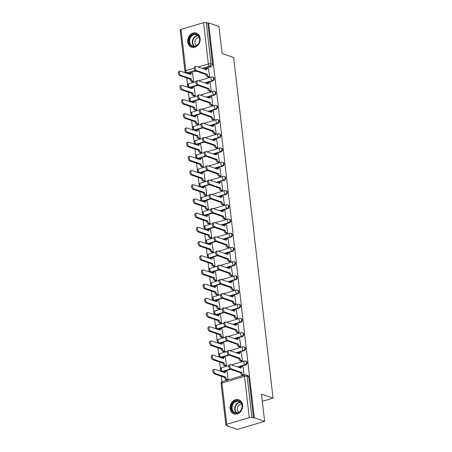 <?xml version="1.0" encoding="UTF-8"?>
<svg xmlns="http://www.w3.org/2000/svg" width="452" height="452" viewBox="0 0 452 452"><rect width="100%" height="100%" fill="white"/><g stroke="black" fill="none" stroke-linecap="round" stroke-linejoin="round"><path stroke-width="0.68" d="M205.253 83.123L212.858 80.88A1.915 1.571 -71.2 0 0 214.242 78.586A1.915 1.571 -71.2 0 0 213.265 77.247L212.694 77.055A1.915 1.571 108.8 0 1 213.672 78.394A1.915 1.571 108.8 0 1 212.287 80.682L204.683 82.931M206.897 97.321L214.502 95.078A1.915 1.571 -71.2 0 0 215.886 92.79A1.915 1.571 -71.2 0 0 214.909 91.445L214.338 91.253A1.915 1.571 108.8 0 1 215.316 92.592A1.915 1.571 108.8 0 1 213.932 94.886L206.327 97.129M208.541 111.525L216.146 109.282A1.915 1.571 -71.2 0 0 217.525 106.988A1.915 1.571 -71.2 0 0 216.553 105.649L215.983 105.457A1.915 1.571 108.8 0 1 216.96 106.796A1.915 1.571 108.8 0 1 215.576 109.085L207.971 111.333M210.186 125.724L217.785 123.481A1.915 1.571 -71.2 0 0 219.169 121.192A1.915 1.571 -71.2 0 0 218.192 119.848L217.621 119.656A1.915 1.571 108.8 0 1 218.598 120.995A1.915 1.571 108.8 0 1 217.214 123.289L209.615 125.532M211.824 139.928L219.429 137.685A1.915 1.571 -71.2 0 0 220.813 135.391A1.915 1.571 -71.2 0 0 219.836 134.052L219.265 133.86A1.915 1.571 108.8 0 1 220.243 135.199A1.915 1.571 108.8 0 1 218.858 137.487L211.259 139.736M213.468 154.126L221.073 151.883A1.915 1.571 -71.2 0 0 222.457 149.595A1.915 1.571 -71.2 0 0 221.48 148.25L220.909 148.058A1.915 1.571 108.8 0 1 221.887 149.397A1.915 1.571 108.8 0 1 220.503 151.691L212.898 153.934M215.112 168.33L222.717 166.087A1.915 1.571 -71.2 0 0 224.102 163.793A1.915 1.571 -71.2 0 0 223.124 162.454L222.553 162.262A1.915 1.571 108.8 0 1 223.531 163.601A1.915 1.571 108.8 0 1 222.147 165.89L214.542 168.138M216.757 182.529L224.361 180.286A1.915 1.571 -71.2 0 0 225.746 177.998A1.915 1.571 -71.2 0 0 224.768 176.653L224.198 176.461A1.915 1.571 108.8 0 1 225.175 177.8A1.915 1.571 108.8 0 1 223.791 180.094L216.186 182.337M218.401 196.733L226.006 194.49A1.915 1.571 -71.2 0 0 227.384 192.196A1.915 1.571 -71.2 0 0 226.407 190.857L225.842 190.665A1.915 1.571 108.8 0 1 226.814 192.004A1.915 1.571 108.8 0 1 225.435 194.292L217.83 196.541M220.045 210.931L227.644 208.688A1.915 1.571 -71.2 0 0 229.028 206.4A1.915 1.571 -71.2 0 0 228.051 205.055L227.48 204.863A1.915 1.571 108.8 0 1 228.458 206.202A1.915 1.571 108.8 0 1 227.073 208.496L219.474 210.739M221.683 225.136L229.288 222.892A1.915 1.571 -71.2 0 0 230.673 220.599A1.915 1.571 -71.2 0 0 229.695 219.26L229.124 219.067A1.915 1.571 108.8 0 1 230.102 220.406A1.915 1.571 108.8 0 1 228.718 222.695L221.113 224.943M223.328 239.334L230.932 237.091A1.915 1.571 -71.2 0 0 232.317 234.803A1.915 1.571 -71.2 0 0 231.339 233.458L230.769 233.266A1.915 1.571 108.8 0 1 231.746 234.605A1.915 1.571 108.8 0 1 230.362 236.899L222.757 239.142M224.972 253.538L232.577 251.295A1.915 1.571 -71.2 0 0 233.961 249.001A1.915 1.571 -71.2 0 0 232.983 247.662L232.413 247.47A1.915 1.571 108.8 0 1 233.39 248.809A1.915 1.571 108.8 0 1 232.006 251.097L224.401 253.346M226.616 267.737L234.221 265.493A1.915 1.571 -71.2 0 0 235.605 263.205A1.915 1.571 -71.2 0 0 234.628 261.861L234.057 261.668A1.915 1.571 108.8 0 1 235.034 263.007A1.915 1.571 108.8 0 1 233.65 265.301L226.045 267.544M228.26 281.941L235.859 279.698A1.915 1.571 -71.2 0 0 237.243 277.404A1.915 1.571 -71.2 0 0 236.266 276.065L235.695 275.873A1.915 1.571 108.8 0 1 236.673 277.212A1.915 1.571 108.8 0 1 235.294 279.5L227.689 281.743M229.904 296.139L237.503 293.896A1.915 1.571 -71.2 0 0 238.888 291.608A1.915 1.571 -71.2 0 0 237.91 290.263L237.34 290.071A1.915 1.571 108.8 0 1 238.317 291.41A1.915 1.571 108.8 0 1 236.933 293.704L229.333 295.947M231.543 310.343L239.148 308.1A1.915 1.571 -71.2 0 0 240.532 305.806A1.915 1.571 -71.2 0 0 239.554 304.467L238.984 304.269A1.915 1.571 108.8 0 1 239.961 305.614A1.915 1.571 108.8 0 1 238.577 307.902L230.972 310.145M233.187 324.542L240.792 322.299A1.915 1.571 -71.2 0 0 242.176 320.01A1.915 1.571 -71.2 0 0 241.198 318.666L240.628 318.474A1.915 1.571 108.8 0 1 241.605 319.813A1.915 1.571 108.8 0 1 240.221 322.106L232.616 324.35M234.831 338.746L242.436 336.503A1.915 1.571 -71.2 0 0 243.82 334.209A1.915 1.571 -71.2 0 0 242.843 332.87L242.272 332.672A1.915 1.571 108.8 0 1 243.249 334.017A1.915 1.571 108.8 0 1 241.865 336.305L234.26 338.548M236.475 352.944L244.08 350.701A1.915 1.571 -71.2 0 0 245.459 348.413A1.915 1.571 -71.2 0 0 244.487 347.068L243.916 346.876A1.915 1.571 108.8 0 1 244.888 348.215A1.915 1.571 108.8 0 1 243.509 350.509L235.904 352.752M238.119 367.148L245.718 364.905A1.915 1.571 -71.2 0 0 247.103 362.611A1.915 1.571 -71.2 0 0 246.125 361.272L245.555 361.075A1.915 1.571 108.8 0 1 246.532 362.419A1.915 1.571 108.8 0 1 245.148 364.707L237.549 366.951M230.153 408.676A7.464 6.119 -71.2 0 0 233.961 413.902A7.464 6.119 -71.2 0 0 240.187 412.077A7.464 6.119 -71.2 0 0 242.588 405.003A7.464 6.119 -71.2 0 0 238.775 399.777A7.464 6.119 -71.2 0 0 232.554 401.602A7.464 6.119 -71.2 0 0 230.153 408.676M187.727 41.991A7.464 6.119 -71.2 0 0 191.535 47.217A7.464 6.119 -71.2 0 0 197.761 45.392A7.464 6.119 -71.2 0 0 200.157 38.318A7.464 6.119 -71.2 0 0 196.349 33.092A7.464 6.119 -71.2 0 0 190.128 34.923A7.464 6.119 -71.2 0 0 187.727 41.991M186.117 72.738L186.162 73.111M186.727 77.987L187.614 85.671M187.631 85.812L187.806 87.315M188.365 92.185L189.258 99.869M189.275 100.011L189.444 101.514M190.009 106.389L190.902 114.073M190.919 114.215L191.089 115.718M191.654 120.588L192.541 128.272M192.558 128.413L192.733 129.916M193.298 134.792L194.185 142.476M194.202 142.617L194.377 144.12M194.942 148.99L195.829 156.674M195.846 156.816L196.021 158.319M196.586 163.195L197.473 170.879M197.49 171.02L197.665 172.523M198.225 177.393L199.117 185.077M199.134 185.218L199.304 186.721M199.869 191.597L200.761 199.281M200.773 199.422L200.948 200.925M201.513 205.796L202.4 213.48M202.417 213.621L202.592 215.124M203.157 220L204.044 227.684M204.061 227.825L204.236 229.328M204.801 234.198L205.688 241.882M205.705 242.023L205.88 243.526M206.44 248.402L207.332 256.086M207.349 256.227L207.519 257.73M208.084 262.601L208.977 270.285M208.993 270.426L209.163 271.929M209.728 276.805L210.615 284.489M210.632 284.63L210.807 286.133M211.372 291.003L212.259 298.687M212.276 298.828L212.451 300.331M213.016 305.207L213.903 312.886M213.92 313.033L214.095 314.536M214.66 319.406L215.547 327.09M215.564 327.231L215.74 328.734M216.299 333.61L217.192 341.288M217.209 341.435L217.378 342.938M217.943 347.808L218.836 355.492M218.853 355.634L219.022 357.136M219.587 362.012L220.474 369.691M220.491 369.838L220.666 371.341M221.231 376.211L221.881 381.833M226.915 425.36L226.977 425.886L227.774 425.648L226.169 425.1A1.915 0.548 173.4 0 1 225.859 424.852A1.915 0.548 173.4 0 1 226.723 424.281L249.278 417.62L244.509 376.38L221.955 383.042L226.723 424.281M264.635 421.332L254.318 417.817L208.626 22.911L218.943 26.425L222.085 53.556L233.644 57.494L273.059 398.144L261.499 394.206L264.635 421.332L237.3 429.4L226.977 425.886M181.032 29.374L185.806 70.614A1.915 0.548 173.4 0 0 184.941 71.184L180.167 29.945A1.915 0.548 -6.6 0 1 181.032 29.374L203.586 22.719A1.915 0.548 -6.6 0 1 206.219 22.6L207.83 23.148L212.598 64.387A1.915 1.571 108.8 0 1 211.214 66.676L203.609 68.919M196.247 71.094L188.659 73.331L187.049 72.789A1.915 1.571 108.8 0 1 186.224 72.778L187.834 73.326A1.915 1.571 -71.2 0 0 188.659 73.331M207.83 23.148L208.626 22.911M253.521 418.049L248.747 376.815A1.915 1.571 -71.2 0 0 247.769 375.471L246.165 374.923A1.915 1.571 108.8 0 1 247.142 376.267L251.911 417.507L253.521 418.049L254.318 417.817M251.911 417.507A1.915 0.548 173.4 0 0 249.278 417.62M242.888 375.335L244.097 375.081L243.001 366.928M226.949 380.042L228.158 379.782L227.057 371.634M225.305 365.837L226.514 365.583L225.418 357.436M241.244 361.131L242.453 360.877L241.357 352.729M223.661 351.639L224.87 351.379L223.774 343.232M239.605 346.933L240.809 346.678L239.713 338.525M222.017 337.435L223.226 337.181L222.13 329.033M237.961 332.728L239.164 332.474L238.068 324.327M220.378 323.236L221.582 322.977L220.486 314.829M236.317 318.53L237.526 318.276L236.424 310.123M218.734 309.032L219.938 308.778L218.841 300.631M234.673 304.326L235.882 304.072L234.786 295.924M217.09 294.834L218.299 294.574L217.203 286.427M233.029 290.127L234.238 289.873L233.142 281.72M215.446 280.63L216.655 280.376L215.559 272.228M231.384 275.923L232.594 275.669L231.497 267.522M213.802 266.431L215.011 266.171L213.915 258.024M229.746 261.725L230.949 261.471L229.853 253.318M212.163 252.227L213.367 251.973L212.27 243.826M228.102 247.521L229.305 247.267L228.209 239.119M210.519 238.029L211.722 237.769L210.626 229.622M226.458 233.322L227.667 233.068L226.571 224.915M208.875 223.825L210.078 223.57L208.982 215.423M224.813 219.118L226.023 218.864L224.927 210.717M207.231 209.626L208.44 209.366L207.344 201.219M223.169 204.92L224.378 204.666L223.282 196.513M205.587 195.422L206.796 195.168L205.7 187.021M221.531 190.716L222.734 190.462L221.638 182.314M203.942 181.224L205.151 180.964L204.055 172.817M219.887 176.517L221.09 176.263L219.994 168.11M202.304 167.02L203.507 166.765L202.411 158.618M218.243 162.313L219.446 162.059L218.35 153.912M200.66 152.821L201.863 152.561L200.767 144.414M216.598 148.115L217.807 147.86L216.711 139.708M199.016 138.617L200.225 138.363L199.123 130.216M214.954 133.911L216.163 133.656L215.067 125.509M197.371 124.419L198.581 124.164L197.484 116.011M213.31 119.712L214.519 119.458L213.423 111.305M195.727 110.215L196.936 109.96L195.84 101.813M211.672 105.508L212.875 105.254L211.779 97.107M194.083 96.016L195.292 95.762L194.196 87.609M210.027 91.31L211.231 91.055L210.135 82.902M192.445 81.812L193.648 81.558L192.552 73.41M208.383 77.106L209.592 76.851L208.496 68.704M197.891 85.298L190.303 87.535L189.733 87.343A1.915 1.571 108.8 0 1 188.902 87.332L189.473 87.524A1.915 1.571 -71.2 0 0 190.303 87.535M199.535 99.496L191.947 101.734L191.377 101.542A1.915 1.571 108.8 0 1 190.546 101.53L191.117 101.728A1.915 1.571 -71.2 0 0 191.947 101.734M201.18 113.701L193.586 115.938L193.021 115.746A1.915 1.571 108.8 0 1 192.19 115.735L192.761 115.927A1.915 1.571 -71.2 0 0 193.586 115.938M202.818 127.899L195.23 130.136L194.659 129.944A1.915 1.571 108.8 0 1 193.835 129.933L194.405 130.131A1.915 1.571 -71.2 0 0 195.23 130.136M204.462 142.103L196.874 144.341L196.304 144.148A1.915 1.571 108.8 0 1 195.479 144.137L196.049 144.329A1.915 1.571 -71.2 0 0 196.874 144.341M206.106 156.302L198.518 158.539L197.948 158.347A1.915 1.571 108.8 0 1 197.123 158.336L197.688 158.533A1.915 1.571 -71.2 0 0 198.518 158.539M207.75 170.506L200.163 172.743L199.592 172.551A1.915 1.571 108.8 0 1 198.761 172.54L199.332 172.732A1.915 1.571 -71.2 0 0 200.163 172.743M209.395 184.704L201.807 186.942L201.236 186.749A1.915 1.571 108.8 0 1 200.405 186.738L200.976 186.936A1.915 1.571 -71.2 0 0 201.807 186.942M211.039 198.908L203.445 201.146L202.875 200.954A1.915 1.571 108.8 0 1 202.05 200.942L202.62 201.134A1.915 1.571 -71.2 0 0 203.445 201.146M212.677 213.107L205.089 215.344L204.519 215.152A1.915 1.571 108.8 0 1 203.694 215.141L204.264 215.338A1.915 1.571 -71.2 0 0 205.089 215.344M214.321 227.311L206.733 229.548L206.163 229.356A1.915 1.571 108.8 0 1 205.338 229.345L205.909 229.537A1.915 1.571 -71.2 0 0 206.733 229.548M215.966 241.509L208.378 243.747L207.807 243.555A1.915 1.571 108.8 0 1 206.976 243.543L207.547 243.741A1.915 1.571 -71.2 0 0 208.378 243.747M217.61 255.713L210.022 257.951L209.451 257.759A1.915 1.571 108.8 0 1 208.621 257.747L209.191 257.939A1.915 1.571 -71.2 0 0 210.022 257.951M219.254 269.912L211.666 272.149L211.095 271.957A1.915 1.571 108.8 0 1 210.265 271.946L210.835 272.144A1.915 1.571 -71.2 0 0 211.666 272.149M220.892 284.116L213.304 286.353L212.734 286.161A1.915 1.571 108.8 0 1 211.909 286.15L212.48 286.342A1.915 1.571 -71.2 0 0 213.304 286.353M222.537 298.314L214.949 300.552L214.378 300.36A1.915 1.571 108.8 0 1 213.553 300.348L214.124 300.546A1.915 1.571 -71.2 0 0 214.949 300.552M224.181 312.518L216.593 314.756L216.022 314.564A1.915 1.571 108.8 0 1 215.197 314.552L215.768 314.745A1.915 1.571 -71.2 0 0 216.593 314.756M225.825 326.717L218.237 328.954L217.666 328.762A1.915 1.571 108.8 0 1 216.836 328.751L217.406 328.949A1.915 1.571 -71.2 0 0 218.237 328.954M227.469 340.921L219.881 343.158L219.31 342.966A1.915 1.571 108.8 0 1 218.48 342.955L219.05 343.147A1.915 1.571 -71.2 0 0 219.881 343.158M229.113 355.119L221.52 357.357L220.949 357.165A1.915 1.571 108.8 0 1 220.124 357.153L220.695 357.351A1.915 1.571 -71.2 0 0 221.52 357.357M230.752 369.324L223.164 371.561L222.593 371.369A1.915 1.571 108.8 0 1 221.768 371.358L222.339 371.55A1.915 1.571 -71.2 0 0 223.164 371.561M262.318 401.314L273.059 398.144M243.159 366.984L241.984 366.583A1.915 0.949 73.6 0 0 241.656 366.572A1.915 0.949 73.6 0 0 241.159 368.052L230.802 364.657A2.198 1.09 73.6 0 0 230.424 364.64A2.198 1.09 73.6 0 0 229.91 366.702A2.198 1.09 73.6 0 0 231.288 368.843L241.673 372.51A1.915 0.949 73.6 0 0 242.922 374.685L241.888 374.99A1.915 0.949 -106.4 0 1 240.639 372.821L230.249 369.148A2.198 1.09 -106.4 0 1 228.876 367.007A2.198 1.09 -106.4 0 1 229.384 364.945L230.424 364.64M243.046 375.386L241.888 374.99M240.108 367.826A1.915 0.949 -106.4 0 1 240.617 366.877L241.656 366.572M244.086 375.081L242.922 374.685M241.656 372.375L240.622 372.68M227.107 380.092L225.943 379.697A1.915 0.949 -106.4 0 1 224.695 377.522L225.734 377.217A1.915 0.949 73.6 0 0 226.983 379.392L228.147 379.787M227.22 371.691L226.045 371.29A1.915 0.949 73.6 0 0 225.712 371.273A1.915 0.949 73.6 0 0 225.22 372.759L214.864 369.363A2.198 1.09 73.6 0 0 214.48 369.346A2.198 1.09 73.6 0 0 213.971 371.403A2.198 1.09 73.6 0 0 215.344 373.55L225.717 377.081M224.684 377.386L214.31 373.855A2.198 1.09 -106.4 0 1 212.932 371.713A2.198 1.09 -106.4 0 1 213.446 369.651L214.48 369.346M224.164 372.527A1.915 0.949 -106.4 0 1 224.678 371.578L225.712 371.273M241.515 352.786L240.34 352.385A1.915 0.949 73.6 0 0 240.012 352.368A1.915 0.949 73.6 0 0 239.515 353.848L229.158 350.453A2.198 1.09 73.6 0 0 228.78 350.436A2.198 1.09 73.6 0 0 228.266 352.498A2.198 1.09 73.6 0 0 229.644 354.645L240.029 358.312A1.915 0.949 73.6 0 0 241.278 360.487L240.244 360.792A1.915 0.949 -106.4 0 1 238.995 358.617L228.61 354.95A2.198 1.09 -106.4 0 1 227.232 352.803A2.198 1.09 -106.4 0 1 227.74 350.746L228.78 350.436M241.408 361.188L240.244 360.792M238.464 353.622A1.915 0.949 -106.4 0 1 238.972 352.673L240.012 352.368M242.441 360.882L241.278 360.487M240.018 358.176L238.978 358.481M239.871 338.582L238.696 338.181A1.915 0.949 73.6 0 0 238.368 338.169A1.915 0.949 73.6 0 0 237.871 339.65L227.514 336.254A2.198 1.09 73.6 0 0 227.136 336.237A2.198 1.09 73.6 0 0 226.621 338.299A2.198 1.09 73.6 0 0 228 340.441L238.39 344.108A1.915 0.949 73.6 0 0 239.633 346.283L238.599 346.588A1.915 0.949 -106.4 0 1 237.351 344.418L226.966 340.746A2.198 1.09 -106.4 0 1 225.588 338.604A2.198 1.09 -106.4 0 1 226.102 336.542L227.136 336.237M239.763 346.983L238.599 346.588M236.82 339.424A1.915 0.949 -106.4 0 1 237.334 338.475L238.368 338.169M240.797 346.678L239.633 346.283M238.373 343.972L237.334 344.277M238.232 324.383L237.057 323.982A1.915 0.949 73.6 0 0 236.724 323.965A1.915 0.949 73.6 0 0 236.226 325.446L225.876 322.05A2.198 1.09 73.6 0 0 225.492 322.033A2.198 1.09 73.6 0 0 224.977 324.095A2.198 1.09 73.6 0 0 226.356 326.242L236.746 329.909A1.915 0.949 73.6 0 0 237.995 332.084L236.955 332.389A1.915 0.949 -106.4 0 1 235.707 330.214L225.322 326.547A2.198 1.09 -106.4 0 1 223.943 324.4A2.198 1.09 -106.4 0 1 224.458 322.344L225.492 322.033M238.119 332.785L236.955 332.389M235.176 325.22A1.915 0.949 -106.4 0 1 235.69 324.27L236.724 323.965M239.153 332.48L237.995 332.084M236.729 329.774L235.695 330.079M234.712 413.094A6.458 5.294 108.8 0 1 231.769 405.286A6.458 5.294 108.8 0 1 238.859 400.867A6.458 5.294 108.8 0 1 241.797 408.676A6.458 5.294 108.8 0 1 234.712 413.094M238.967 401.404A5.978 4.904 -71.2 0 0 232.401 405.495A5.978 4.904 -71.2 0 0 235.113 412.727A5.978 4.904 -71.2 0 0 235.125 412.732A5.978 4.904 -71.2 0 0 241.684 408.648A5.978 4.904 -71.2 0 0 238.972 401.41A5.978 4.904 -71.2 0 0 238.967 401.404M241.696 404.207A4.254 3.492 -71.2 0 0 237.526 407.235A4.254 3.492 -71.2 0 0 238.984 412.179M239.481 400.076A7.413 6.079 -71.2 0 0 239.176 399.963A7.413 6.079 -71.2 0 0 231.028 405.026A7.413 6.079 -71.2 0 0 234.396 413.998A7.413 6.079 -71.2 0 0 234.707 414.094M192.281 46.415A6.458 5.294 108.8 0 1 189.343 38.601A6.458 5.294 108.8 0 1 196.434 34.182A6.458 5.294 108.8 0 1 199.372 41.996A6.458 5.294 108.8 0 1 192.281 46.415M196.535 34.725A5.978 4.904 -71.2 0 0 189.976 38.81A5.978 4.904 -71.2 0 0 192.688 46.047A5.978 4.904 -71.2 0 0 192.699 46.047A5.978 4.904 -71.2 0 0 199.259 41.963A5.978 4.904 -71.2 0 0 196.547 34.725A5.978 4.904 -71.2 0 0 196.535 34.725M199.27 37.522A4.254 3.492 -71.2 0 0 195.1 40.55A4.254 3.492 -71.2 0 0 196.552 45.494M197.055 33.392A7.413 6.079 -71.2 0 0 196.75 33.278A7.413 6.079 -71.2 0 0 196.739 33.278A7.413 6.079 -71.2 0 0 188.603 38.341A7.413 6.079 -71.2 0 0 191.964 47.313A7.413 6.079 -71.2 0 0 191.976 47.319A7.413 6.079 -71.2 0 0 192.281 47.409M225.463 365.894L224.305 365.498A1.915 0.949 -106.4 0 1 223.056 363.323L224.09 363.018A1.915 0.949 73.6 0 0 225.339 365.188L226.503 365.589M225.576 357.487L224.401 357.086A1.915 0.949 73.6 0 0 224.068 357.074A1.915 0.949 73.6 0 0 223.576 358.555L213.22 355.159A2.198 1.09 73.6 0 0 212.841 355.142A2.198 1.09 73.6 0 0 212.327 357.204A2.198 1.09 73.6 0 0 213.706 359.346L224.073 362.877M223.039 363.188L212.666 359.651A2.198 1.09 -106.4 0 1 211.287 357.509A2.198 1.09 -106.4 0 1 211.802 355.447L212.841 355.142M222.525 358.329A1.915 0.949 -106.4 0 1 223.034 357.379L224.068 357.074M223.825 351.69L222.661 351.294A1.915 0.949 -106.4 0 1 221.412 349.119L222.446 348.814A1.915 0.949 73.6 0 0 223.695 350.989L224.859 351.385M223.932 343.288L222.757 342.887A1.915 0.949 73.6 0 0 222.429 342.87A1.915 0.949 73.6 0 0 221.932 344.356L211.576 340.961A2.198 1.09 73.6 0 0 211.197 340.944A2.198 1.09 73.6 0 0 210.683 343A2.198 1.09 73.6 0 0 212.061 345.147L222.429 348.678M221.395 348.984L211.022 345.452A2.198 1.09 -106.4 0 1 209.649 343.311A2.198 1.09 -106.4 0 1 210.157 341.249L211.197 340.944M220.881 344.125A1.915 0.949 -106.4 0 1 221.39 343.181L222.429 342.87M222.181 337.491L221.017 337.096A1.915 0.949 -106.4 0 1 219.768 334.921L220.802 334.616A1.915 0.949 73.6 0 0 222.051 336.785L223.215 337.186M222.288 329.084L221.113 328.683A1.915 0.949 73.6 0 0 220.785 328.672A1.915 0.949 73.6 0 0 220.288 330.152L209.931 326.756A2.198 1.09 73.6 0 0 209.553 326.739A2.198 1.09 73.6 0 0 209.039 328.802A2.198 1.09 73.6 0 0 210.417 330.943L220.791 334.474M219.751 334.785L209.383 331.248A2.198 1.09 -106.4 0 1 208.005 329.107A2.198 1.09 -106.4 0 1 208.513 327.045L209.553 326.739M219.237 329.926A1.915 0.949 -106.4 0 1 219.745 328.977L220.785 328.672M236.588 310.179L235.413 309.778A1.915 0.949 73.6 0 0 235.08 309.767A1.915 0.949 73.6 0 0 234.588 311.247L224.232 307.852A2.198 1.09 73.6 0 0 223.847 307.835A2.198 1.09 73.6 0 0 223.339 309.897A2.198 1.09 73.6 0 0 224.712 312.038L235.102 315.705A1.915 0.949 73.6 0 0 236.351 317.88L235.311 318.185A1.915 0.949 -106.4 0 1 234.068 316.016L223.678 312.343A2.198 1.09 -106.4 0 1 222.299 310.202A2.198 1.09 -106.4 0 1 222.813 308.14L223.847 307.835M236.475 318.581L235.311 318.185M233.531 311.021A1.915 0.949 -106.4 0 1 234.046 310.072L235.08 309.767M237.515 318.276L236.351 317.88M235.085 315.569L234.051 315.875M234.944 295.981L233.769 295.58A1.915 0.949 73.6 0 0 233.435 295.563A1.915 0.949 73.6 0 0 232.944 297.043L222.587 293.647A2.198 1.09 73.6 0 0 222.209 293.63A2.198 1.09 73.6 0 0 221.695 295.693A2.198 1.09 73.6 0 0 223.073 297.84L233.458 301.507A1.915 0.949 73.6 0 0 234.707 303.682L233.673 303.987A1.915 0.949 -106.4 0 1 232.424 301.812L222.034 298.145A2.198 1.09 -106.4 0 1 220.655 295.998A2.198 1.09 -106.4 0 1 221.169 293.941L222.209 293.63M234.831 304.382L233.673 303.987M231.893 296.817A1.915 0.949 -106.4 0 1 232.401 295.868L233.435 295.563M235.871 304.077L234.707 303.682M233.441 301.371L232.407 301.676M220.536 323.287L219.373 322.892A1.915 0.949 -106.4 0 1 218.124 320.717L219.163 320.411A1.915 0.949 73.6 0 0 220.406 322.587L221.57 322.982M220.644 314.886L219.474 314.485A1.915 0.949 73.6 0 0 219.141 314.468A1.915 0.949 73.6 0 0 218.644 315.954L208.287 312.558A2.198 1.09 73.6 0 0 207.909 312.541A2.198 1.09 73.6 0 0 207.395 314.598A2.198 1.09 73.6 0 0 208.773 316.745L219.147 320.276M218.107 320.581L207.739 317.05A2.198 1.09 -106.4 0 1 206.361 314.908A2.198 1.09 -106.4 0 1 206.875 312.846L207.909 312.541M217.593 315.722A1.915 0.949 -106.4 0 1 218.107 314.778L219.141 314.468M218.892 309.089L217.728 308.693A1.915 0.949 -106.4 0 1 216.48 306.518L217.519 306.213A1.915 0.949 73.6 0 0 218.768 308.383L219.926 308.784M219.005 300.682L217.83 300.281A1.915 0.949 73.6 0 0 217.497 300.269A1.915 0.949 73.6 0 0 217 301.75L206.649 298.354A2.198 1.09 73.6 0 0 206.265 298.337A2.198 1.09 73.6 0 0 205.756 300.399A2.198 1.09 73.6 0 0 207.129 302.541L217.502 306.072M216.468 306.383L206.095 302.846A2.198 1.09 -106.4 0 1 204.716 300.704A2.198 1.09 -106.4 0 1 205.231 298.642L206.265 298.337M215.949 301.524A1.915 0.949 -106.4 0 1 216.463 300.574L217.497 300.269M233.3 281.777L232.125 281.376A1.915 0.949 73.6 0 0 231.797 281.364A1.915 0.949 73.6 0 0 231.3 282.845L220.943 279.449A2.198 1.09 73.6 0 0 220.565 279.432A2.198 1.09 73.6 0 0 220.051 281.494A2.198 1.09 73.6 0 0 221.429 283.636L231.814 287.302A1.915 0.949 73.6 0 0 233.062 289.478L232.029 289.783A1.915 0.949 -106.4 0 1 230.78 287.613L220.39 283.941A2.198 1.09 -106.4 0 1 219.017 281.799A2.198 1.09 -106.4 0 1 219.525 279.737L220.565 279.432M233.192 290.178L232.029 289.783M230.249 282.619A1.915 0.949 -106.4 0 1 230.757 281.669L231.797 281.364M234.226 289.873L233.062 289.478M231.797 287.167L230.763 287.472M231.656 267.578L230.48 267.177A1.915 0.949 73.6 0 0 230.153 267.16A1.915 0.949 73.6 0 0 229.656 268.641L219.299 265.245A2.198 1.09 73.6 0 0 218.921 265.228A2.198 1.09 73.6 0 0 218.406 267.29A2.198 1.09 73.6 0 0 219.785 269.437L230.17 273.104A1.915 0.949 73.6 0 0 231.418 275.279L230.384 275.584A1.915 0.949 -106.4 0 1 229.136 273.409L218.751 269.742A2.198 1.09 -106.4 0 1 217.372 267.595A2.198 1.09 -106.4 0 1 217.887 265.539L218.921 265.228M231.548 275.98L230.384 275.584M228.605 268.415A1.915 0.949 -106.4 0 1 229.113 267.465L230.153 267.16M232.582 275.675L231.418 275.279M230.158 272.968L229.119 273.274M230.011 253.374L228.842 252.973A1.915 0.949 73.6 0 0 228.509 252.962A1.915 0.949 73.6 0 0 228.011 254.442L217.655 251.046A2.198 1.09 73.6 0 0 217.276 251.029A2.198 1.09 73.6 0 0 216.762 253.092A2.198 1.09 73.6 0 0 218.141 255.233L228.531 258.9A1.915 0.949 73.6 0 0 229.774 261.075L228.74 261.38A1.915 0.949 -106.4 0 1 227.492 259.211L217.107 255.538A2.198 1.09 -106.4 0 1 215.728 253.397A2.198 1.09 -106.4 0 1 216.242 251.335L217.276 251.029M229.904 261.781L228.74 261.38M226.96 254.216A1.915 0.949 -106.4 0 1 227.475 253.267L228.509 252.962M230.938 261.471L229.774 261.075M228.514 258.764L227.475 259.069M228.373 239.176L227.198 238.775A1.915 0.949 73.6 0 0 226.864 238.758A1.915 0.949 73.6 0 0 226.367 240.244L216.016 236.842A2.198 1.09 73.6 0 0 215.632 236.825A2.198 1.09 73.6 0 0 215.124 238.888A2.198 1.09 73.6 0 0 216.497 241.035L226.887 244.701A1.915 0.949 73.6 0 0 228.136 246.877L227.096 247.182A1.915 0.949 -106.4 0 1 225.847 245.007L215.463 241.34A2.198 1.09 -106.4 0 1 214.084 239.193A2.198 1.09 -106.4 0 1 214.598 237.136L215.632 236.825M228.26 247.577L227.096 247.182M225.316 240.012A1.915 0.949 -106.4 0 1 225.83 239.063L226.864 238.758M229.294 247.272L228.136 246.877M226.87 244.566L225.836 244.871M226.729 224.972L225.554 224.571A1.915 0.949 73.6 0 0 225.22 224.559A1.915 0.949 73.6 0 0 224.729 226.04L214.372 222.644A2.198 1.09 73.6 0 0 213.988 222.627A2.198 1.09 73.6 0 0 213.48 224.689A2.198 1.09 73.6 0 0 214.858 226.831L225.243 230.503A1.915 0.949 73.6 0 0 226.492 232.673L225.452 232.978A1.915 0.949 -106.4 0 1 224.209 230.808L213.819 227.136A2.198 1.09 -106.4 0 1 212.44 224.994A2.198 1.09 -106.4 0 1 212.954 222.932L213.988 222.627M226.616 233.379L225.452 232.978M223.678 225.814A1.915 0.949 -106.4 0 1 224.186 224.864L225.22 224.559M227.655 233.068L226.492 232.673M225.226 230.362L224.192 230.667M225.085 210.773L223.909 210.372A1.915 0.949 73.6 0 0 223.582 210.355A1.915 0.949 73.6 0 0 223.085 211.841L212.728 208.44A2.198 1.09 73.6 0 0 212.35 208.423A2.198 1.09 73.6 0 0 211.835 210.485A2.198 1.09 73.6 0 0 213.214 212.632L223.599 216.299A1.915 0.949 73.6 0 0 224.847 218.474L223.813 218.779A1.915 0.949 -106.4 0 1 222.565 216.604L212.174 212.937A2.198 1.09 -106.4 0 1 210.802 210.79A2.198 1.09 -106.4 0 1 211.31 208.734L212.35 208.423M224.972 219.175L223.813 218.779M222.034 211.609A1.915 0.949 -106.4 0 1 222.542 210.66L223.582 210.355M226.011 218.87L224.847 218.474M223.582 216.163L222.548 216.468M223.441 196.569L222.265 196.168A1.915 0.949 73.6 0 0 221.938 196.157A1.915 0.949 73.6 0 0 221.44 197.637L211.084 194.241A2.198 1.09 73.6 0 0 210.705 194.224A2.198 1.09 73.6 0 0 210.191 196.287A2.198 1.09 73.6 0 0 211.57 198.428L221.955 202.1A1.915 0.949 73.6 0 0 223.203 204.27L222.169 204.575A1.915 0.949 -106.4 0 1 220.921 202.406L210.536 198.733A2.198 1.09 -106.4 0 1 209.157 196.592A2.198 1.09 -106.4 0 1 209.666 194.529L210.705 194.224M223.333 204.976L222.169 204.575M220.39 197.411A1.915 0.949 -106.4 0 1 220.898 196.462L221.938 196.157M224.367 204.666L223.203 204.27M221.943 201.959L220.904 202.264M221.796 182.371L220.621 181.97A1.915 0.949 73.6 0 0 220.293 181.953A1.915 0.949 73.6 0 0 219.796 183.439L209.44 180.037A2.198 1.09 73.6 0 0 209.061 180.02A2.198 1.09 73.6 0 0 208.547 182.083A2.198 1.09 73.6 0 0 209.926 184.23L220.316 187.896A1.915 0.949 73.6 0 0 221.559 190.072L220.525 190.377A1.915 0.949 -106.4 0 1 219.276 188.201L208.892 184.535A2.198 1.09 -106.4 0 1 207.513 182.388A2.198 1.09 -106.4 0 1 208.027 180.331L209.061 180.02M221.689 190.772L220.525 190.377M218.745 183.207A1.915 0.949 -106.4 0 1 219.254 182.258L220.293 181.953M222.723 190.467L221.559 190.072M220.299 187.761L219.26 188.066M217.248 294.885L216.084 294.489A1.915 0.949 -106.4 0 1 214.841 292.314L215.875 292.009A1.915 0.949 73.6 0 0 217.124 294.184L218.288 294.58M217.361 286.483L216.186 286.082A1.915 0.949 73.6 0 0 215.853 286.065A1.915 0.949 73.6 0 0 215.361 287.551L205.005 284.155A2.198 1.09 73.6 0 0 204.62 284.138A2.198 1.09 73.6 0 0 204.112 286.195A2.198 1.09 73.6 0 0 205.49 288.342L215.858 291.873M214.824 292.178L204.451 288.647A2.198 1.09 -106.4 0 1 203.072 286.506A2.198 1.09 -106.4 0 1 203.586 284.444L204.62 284.138M214.31 287.319A1.915 0.949 -106.4 0 1 214.819 286.376L215.853 286.065M215.604 280.686L214.446 280.291A1.915 0.949 -106.4 0 1 213.197 278.116L214.231 277.81A1.915 0.949 73.6 0 0 215.48 279.98L216.644 280.381M215.717 272.279L214.542 271.878A1.915 0.949 73.6 0 0 214.208 271.867A1.915 0.949 73.6 0 0 213.717 273.347L203.36 269.951A2.198 1.09 73.6 0 0 202.982 269.934A2.198 1.09 73.6 0 0 202.468 271.997A2.198 1.09 73.6 0 0 203.846 274.138L214.214 277.669M213.18 277.98L202.807 274.443A2.198 1.09 -106.4 0 1 201.434 272.302A2.198 1.09 -106.4 0 1 201.942 270.239L202.982 269.934M212.666 273.121A1.915 0.949 -106.4 0 1 213.174 272.172L214.208 271.867M213.965 266.482L212.802 266.087A1.915 0.949 -106.4 0 1 211.553 263.911L212.587 263.606A1.915 0.949 73.6 0 0 213.836 265.782L214.999 266.177M214.073 258.081L212.898 257.68A1.915 0.949 73.6 0 0 212.57 257.663A1.915 0.949 73.6 0 0 212.073 259.149L201.716 255.753A2.198 1.09 73.6 0 0 201.338 255.736A2.198 1.09 73.6 0 0 200.824 257.793A2.198 1.09 73.6 0 0 202.202 259.94L212.576 263.471M211.536 263.776L201.163 260.245A2.198 1.09 -106.4 0 1 199.79 258.103A2.198 1.09 -106.4 0 1 200.298 256.041L201.338 255.736M211.022 258.923A1.915 0.949 -106.4 0 1 211.53 257.973L212.57 257.663M212.321 252.284L211.157 251.888A1.915 0.949 -106.4 0 1 209.909 249.713L210.943 249.408A1.915 0.949 73.6 0 0 212.191 251.578L213.355 251.979M212.429 243.877L211.253 243.475A1.915 0.949 73.6 0 0 210.926 243.464A1.915 0.949 73.6 0 0 210.429 244.944L200.072 241.549A2.198 1.09 73.6 0 0 199.694 241.532A2.198 1.09 73.6 0 0 199.179 243.594A2.198 1.09 73.6 0 0 200.558 245.735L210.931 249.267M209.892 249.577L199.524 246.041A2.198 1.09 -106.4 0 1 198.145 243.899A2.198 1.09 -106.4 0 1 198.66 241.837L199.694 241.532M209.378 244.718A1.915 0.949 -106.4 0 1 209.886 243.769L210.926 243.464M210.677 238.08L209.513 237.684A1.915 0.949 -106.4 0 1 208.265 235.509L209.304 235.204A1.915 0.949 73.6 0 0 210.553 237.379L211.711 237.775M210.79 229.678L209.615 229.277A1.915 0.949 73.6 0 0 209.282 229.26A1.915 0.949 73.6 0 0 208.784 230.746L198.428 227.35A2.198 1.09 73.6 0 0 198.049 227.333A2.198 1.09 73.6 0 0 197.535 229.39A2.198 1.09 73.6 0 0 198.914 231.537L209.287 235.068M208.248 235.373L197.88 231.842A2.198 1.09 -106.4 0 1 196.501 229.701A2.198 1.09 -106.4 0 1 197.015 227.638L198.049 227.333M207.734 230.52A1.915 0.949 -106.4 0 1 208.248 229.571L209.282 229.26M209.033 223.881L207.869 223.486A1.915 0.949 -106.4 0 1 206.62 221.31L207.66 221.005A1.915 0.949 73.6 0 0 208.909 223.175L210.073 223.576M209.146 215.474L207.971 215.073A1.915 0.949 73.6 0 0 207.637 215.062A1.915 0.949 73.6 0 0 207.14 216.542L196.789 213.146A2.198 1.09 73.6 0 0 196.405 213.129A2.198 1.09 73.6 0 0 195.897 215.192A2.198 1.09 73.6 0 0 197.27 217.333L207.643 220.87M206.609 221.175L196.236 217.638A2.198 1.09 -106.4 0 1 194.857 215.497A2.198 1.09 -106.4 0 1 195.371 213.434L196.405 213.129M206.089 216.316A1.915 0.949 -106.4 0 1 206.604 215.367L207.637 215.062M207.389 209.677L206.225 209.282A1.915 0.949 -106.4 0 1 204.982 207.106L206.016 206.801A1.915 0.949 73.6 0 0 207.265 208.977L208.428 209.372M207.502 201.276L206.327 200.874A1.915 0.949 73.6 0 0 205.993 200.857A1.915 0.949 73.6 0 0 205.502 202.343L195.145 198.948A2.198 1.09 73.6 0 0 194.761 198.931A2.198 1.09 73.6 0 0 194.253 200.987A2.198 1.09 73.6 0 0 195.631 203.134L205.999 206.666M204.965 206.971L194.592 203.44A2.198 1.09 -106.4 0 1 193.213 201.298A2.198 1.09 -106.4 0 1 193.727 199.236L194.761 198.931M204.451 202.117A1.915 0.949 -106.4 0 1 204.959 201.168L205.993 200.857M205.75 195.479L204.587 195.083A1.915 0.949 -106.4 0 1 203.338 192.908L204.372 192.603A1.915 0.949 73.6 0 0 205.62 194.772L206.784 195.174M205.858 187.071L204.683 186.67A1.915 0.949 73.6 0 0 204.355 186.659A1.915 0.949 73.6 0 0 203.858 188.139L193.501 184.744A2.198 1.09 73.6 0 0 193.123 184.727A2.198 1.09 73.6 0 0 192.608 186.789A2.198 1.09 73.6 0 0 193.987 188.93L204.355 192.467M203.321 192.772L192.947 189.235A2.198 1.09 -106.4 0 1 191.575 187.094A2.198 1.09 -106.4 0 1 192.083 185.032L193.123 184.727M202.807 187.913A1.915 0.949 -106.4 0 1 203.315 186.964L204.355 186.659M220.158 168.167L218.983 167.765A1.915 0.949 73.6 0 0 218.649 167.754A1.915 0.949 73.6 0 0 218.152 169.234L207.796 165.839A2.198 1.09 73.6 0 0 207.417 165.822A2.198 1.09 73.6 0 0 206.903 167.884A2.198 1.09 73.6 0 0 208.282 170.025L218.672 173.698A1.915 0.949 73.6 0 0 219.921 175.868L218.881 176.173A1.915 0.949 -106.4 0 1 217.632 174.003L207.248 170.331A2.198 1.09 -106.4 0 1 205.869 168.189A2.198 1.09 -106.4 0 1 206.383 166.127L207.417 165.822M220.045 176.574L218.881 176.173M217.101 169.008A1.915 0.949 -106.4 0 1 217.615 168.059L218.649 167.754M221.079 176.263L219.921 175.868M218.655 173.557L217.621 173.862M218.514 153.968L217.339 153.567A1.915 0.949 73.6 0 0 217.005 153.55A1.915 0.949 73.6 0 0 216.514 155.036L206.157 151.635A2.198 1.09 73.6 0 0 205.773 151.618A2.198 1.09 73.6 0 0 205.264 153.68A2.198 1.09 73.6 0 0 206.637 155.827L217.028 159.494A1.915 0.949 73.6 0 0 218.276 161.669L217.237 161.974A1.915 0.949 -106.4 0 1 215.988 159.799L205.603 156.132A2.198 1.09 -106.4 0 1 204.225 153.985A2.198 1.09 -106.4 0 1 204.739 151.928L205.773 151.618M218.401 162.37L217.237 161.974M215.457 154.804A1.915 0.949 -106.4 0 1 215.971 153.855L217.005 153.55M219.44 162.065L218.276 161.669M217.011 159.358L215.977 159.663M216.87 139.764L215.694 139.363A1.915 0.949 73.6 0 0 215.361 139.352A1.915 0.949 73.6 0 0 214.869 140.832L204.513 137.436A2.198 1.09 73.6 0 0 204.129 137.419A2.198 1.09 73.6 0 0 203.62 139.482A2.198 1.09 73.6 0 0 204.999 141.623L215.384 145.295A1.915 0.949 73.6 0 0 216.632 147.465L215.598 147.77A1.915 0.949 -106.4 0 1 214.35 145.6L203.959 141.928A2.198 1.09 -106.4 0 1 202.581 139.787A2.198 1.09 -106.4 0 1 203.095 137.724L204.129 137.419M216.757 148.171L215.598 147.77M213.819 140.606A1.915 0.949 -106.4 0 1 214.327 139.657L215.361 139.352M217.796 147.86L216.632 147.465M215.367 145.154L214.333 145.459M215.225 125.566L214.05 125.164A1.915 0.949 73.6 0 0 213.723 125.147A1.915 0.949 73.6 0 0 213.225 126.633L202.869 123.232A2.198 1.09 73.6 0 0 202.49 123.215A2.198 1.09 73.6 0 0 201.976 125.277A2.198 1.09 73.6 0 0 203.355 127.424L213.739 131.091A1.915 0.949 73.6 0 0 214.988 133.267L213.954 133.572A1.915 0.949 -106.4 0 1 212.706 131.396L202.315 127.73A2.198 1.09 -106.4 0 1 200.942 125.583A2.198 1.09 -106.4 0 1 201.451 123.526L202.49 123.215M215.118 133.967L213.954 133.572M212.174 126.402A1.915 0.949 -106.4 0 1 212.683 125.453L213.723 125.147M216.152 133.662L214.988 133.267M213.723 130.956L212.689 131.261M213.581 111.361L212.406 110.96A1.915 0.949 73.6 0 0 212.078 110.949A1.915 0.949 73.6 0 0 211.581 112.429L201.225 109.034A2.198 1.09 73.6 0 0 200.846 109.017A2.198 1.09 73.6 0 0 200.332 111.079A2.198 1.09 73.6 0 0 201.711 113.22L212.095 116.893A1.915 0.949 73.6 0 0 213.344 119.062L212.31 119.368A1.915 0.949 -106.4 0 1 211.061 117.198L200.677 113.525A2.198 1.09 -106.4 0 1 199.298 111.384A2.198 1.09 -106.4 0 1 199.807 109.322L200.846 109.017M213.474 119.769L212.31 119.368M210.53 112.203A1.915 0.949 -106.4 0 1 211.039 111.254L212.078 110.949M214.508 119.458L213.344 119.062M212.084 116.752L211.044 117.057M211.937 97.163L210.768 96.762A1.915 0.949 73.6 0 0 210.434 96.745A1.915 0.949 73.6 0 0 209.937 98.231L199.581 94.83A2.198 1.09 73.6 0 0 199.202 94.818A2.198 1.09 73.6 0 0 198.688 96.875A2.198 1.09 73.6 0 0 200.066 99.022L210.457 102.689A1.915 0.949 73.6 0 0 211.7 104.864L210.666 105.169A1.915 0.949 -106.4 0 1 209.417 102.994L199.033 99.327A2.198 1.09 -106.4 0 1 197.654 97.18A2.198 1.09 -106.4 0 1 198.168 95.123L199.202 94.818M211.83 105.565L210.666 105.169M208.886 97.999A1.915 0.949 -106.4 0 1 209.4 97.05L210.434 96.745M212.864 105.26L211.7 104.864M210.44 102.553L209.4 102.858M204.106 181.275L202.942 180.879A1.915 0.949 -106.4 0 1 201.694 178.704L202.728 178.399A1.915 0.949 73.6 0 0 203.976 180.574L205.14 180.969M204.214 172.873L203.038 172.472A1.915 0.949 73.6 0 0 202.711 172.455A1.915 0.949 73.6 0 0 202.213 173.941L191.857 170.545A2.198 1.09 73.6 0 0 191.478 170.528A2.198 1.09 73.6 0 0 190.964 172.585A2.198 1.09 73.6 0 0 192.343 174.732L202.716 178.263M201.677 178.568L191.309 175.037A2.198 1.09 -106.4 0 1 189.93 172.896A2.198 1.09 -106.4 0 1 190.439 170.833L191.478 170.528M201.163 173.715A1.915 0.949 -106.4 0 1 201.671 172.766L202.711 172.455M202.462 167.076L201.298 166.681A1.915 0.949 -106.4 0 1 200.05 164.505L201.089 164.2A1.915 0.949 73.6 0 0 202.332 166.37L203.496 166.771M202.569 158.669L201.394 158.268A1.915 0.949 73.6 0 0 201.067 158.256A1.915 0.949 73.6 0 0 200.569 159.737L190.213 156.341A2.198 1.09 73.6 0 0 189.834 156.324A2.198 1.09 73.6 0 0 189.32 158.386A2.198 1.09 73.6 0 0 190.699 160.528L201.072 164.065M200.033 164.37L189.665 160.833A2.198 1.09 -106.4 0 1 188.286 158.692A2.198 1.09 -106.4 0 1 188.8 156.629L189.834 156.324M199.518 159.511A1.915 0.949 -106.4 0 1 200.033 158.562L201.067 158.256M200.818 152.872L199.654 152.477A1.915 0.949 -106.4 0 1 198.405 150.301L199.445 149.996A1.915 0.949 73.6 0 0 200.694 152.171L201.852 152.567M200.931 144.47L199.756 144.069A1.915 0.949 73.6 0 0 199.422 144.052A1.915 0.949 73.6 0 0 198.925 145.538L188.574 142.143A2.198 1.09 73.6 0 0 188.19 142.126A2.198 1.09 73.6 0 0 187.682 144.182A2.198 1.09 73.6 0 0 189.055 146.329L199.428 149.861M198.394 150.166L188.021 146.634A2.198 1.09 -106.4 0 1 186.642 144.493A2.198 1.09 -106.4 0 1 187.156 142.431L188.19 142.126M197.874 145.312A1.915 0.949 -106.4 0 1 198.388 144.363L199.422 144.052M199.174 138.674L198.01 138.278A1.915 0.949 -106.4 0 1 196.767 136.103L197.801 135.798A1.915 0.949 73.6 0 0 199.049 137.967L200.213 138.368M199.287 130.266L198.112 129.865A1.915 0.949 73.6 0 0 197.778 129.854A1.915 0.949 73.6 0 0 197.287 131.334L186.93 127.939A2.198 1.09 73.6 0 0 186.546 127.922A2.198 1.09 73.6 0 0 186.038 129.984A2.198 1.09 73.6 0 0 187.41 132.125L197.784 135.662M196.75 135.967L186.377 132.43A2.198 1.09 -106.4 0 1 184.998 130.289A2.198 1.09 -106.4 0 1 185.512 128.227L186.546 127.922M196.23 131.108A1.915 0.949 -106.4 0 1 196.744 130.159L197.778 129.854M197.53 124.469L196.371 124.074A1.915 0.949 -106.4 0 1 195.123 121.899L196.157 121.594A1.915 0.949 73.6 0 0 197.405 123.769L198.569 124.164M197.643 116.068L196.467 115.667A1.915 0.949 73.6 0 0 196.134 115.65A1.915 0.949 73.6 0 0 195.643 117.136L185.286 113.74A2.198 1.09 73.6 0 0 184.908 113.723A2.198 1.09 73.6 0 0 184.393 115.78A2.198 1.09 73.6 0 0 185.772 117.927L196.14 121.458M195.106 121.763L184.732 118.232A2.198 1.09 -106.4 0 1 183.354 116.091A2.198 1.09 -106.4 0 1 183.868 114.028L184.908 113.723M194.592 116.91A1.915 0.949 -106.4 0 1 195.1 115.961L196.134 115.65M195.891 110.271L194.727 109.876A1.915 0.949 -106.4 0 1 193.479 107.7L194.513 107.395A1.915 0.949 73.6 0 0 195.761 109.565L196.925 109.966M195.998 101.864L194.823 101.463A1.915 0.949 73.6 0 0 194.496 101.451A1.915 0.949 73.6 0 0 193.998 102.932L183.642 99.536A2.198 1.09 73.6 0 0 183.263 99.519A2.198 1.09 73.6 0 0 182.749 101.581A2.198 1.09 73.6 0 0 184.128 103.723L194.496 107.26M193.462 107.565L183.088 104.028A2.198 1.09 -106.4 0 1 181.715 101.886A2.198 1.09 -106.4 0 1 182.224 99.824L183.263 99.519M192.947 102.706A1.915 0.949 -106.4 0 1 193.456 101.756L194.496 101.451M210.299 82.959L209.123 82.558A1.915 0.949 73.6 0 0 208.79 82.546A1.915 0.949 73.6 0 0 208.293 84.027L197.942 80.631A2.198 1.09 73.6 0 0 197.558 80.614A2.198 1.09 73.6 0 0 197.049 82.676A2.198 1.09 73.6 0 0 198.422 84.818L208.813 88.49A1.915 0.949 73.6 0 0 210.061 90.66L209.022 90.965A1.915 0.949 -106.4 0 1 207.773 88.795L197.388 85.123A2.198 1.09 -106.4 0 1 196.01 82.982A2.198 1.09 -106.4 0 1 196.524 80.919L197.558 80.614M210.186 91.366L209.022 90.965M207.242 83.801A1.915 0.949 -106.4 0 1 207.756 82.852L208.79 82.546M211.22 91.055L210.061 90.66M208.796 88.349L207.762 88.654M194.247 96.067L193.083 95.671A1.915 0.949 -106.4 0 1 191.834 93.496L192.868 93.191A1.915 0.949 73.6 0 0 194.117 95.366L195.281 95.762M194.354 87.665L193.179 87.264A1.915 0.949 73.6 0 0 192.851 87.247A1.915 0.949 73.6 0 0 192.354 88.733L181.998 85.338A2.198 1.09 73.6 0 0 181.619 85.321A2.198 1.09 73.6 0 0 181.105 87.377A2.198 1.09 73.6 0 0 182.484 89.524L192.857 93.055M191.817 93.361L181.45 89.829A2.198 1.09 -106.4 0 1 180.071 87.688A2.198 1.09 -106.4 0 1 180.585 85.626L181.619 85.321M191.303 88.507A1.915 0.949 -106.4 0 1 191.812 87.558L192.851 87.247M208.654 68.76L207.479 68.359A1.915 0.949 73.6 0 0 207.146 68.342A1.915 0.949 73.6 0 0 206.654 69.828L196.298 66.427A2.198 1.09 73.6 0 0 195.914 66.416A2.198 1.09 73.6 0 0 195.405 68.472A2.198 1.09 73.6 0 0 196.784 70.619L207.169 74.286A1.915 0.949 73.6 0 0 208.417 76.461L207.378 76.767A1.915 0.949 -106.4 0 1 206.135 74.591L195.744 70.924A2.198 1.09 -106.4 0 1 194.366 68.777A2.198 1.09 -106.4 0 1 194.88 66.721L195.914 66.416M208.541 77.162L207.378 76.767M205.603 69.597A1.915 0.949 -106.4 0 1 206.112 68.647L207.146 68.342M209.581 76.857L208.417 76.461M207.152 74.151L206.118 74.456M192.603 81.868L191.439 81.473A1.915 0.949 -106.4 0 1 190.19 79.298L191.23 78.993A1.915 0.949 73.6 0 0 192.473 81.162L193.637 81.563M192.71 73.461L191.541 73.06A1.915 0.949 73.6 0 0 191.207 73.049A1.915 0.949 73.6 0 0 190.71 74.529L180.354 71.133A2.198 1.09 73.6 0 0 179.975 71.117A2.198 1.09 73.6 0 0 179.461 73.179A2.198 1.09 73.6 0 0 180.84 75.32L191.213 78.857M190.173 79.162L179.806 75.625A2.198 1.09 -106.4 0 1 178.427 73.484A2.198 1.09 -106.4 0 1 178.941 71.422L179.975 71.117M189.659 74.303A1.915 0.949 -106.4 0 1 190.173 73.354L191.207 73.049M212.858 80.88L212.287 80.682A1.915 0.949 -106.4 0 1 211.039 78.512A1.915 0.949 73.6 0 1 211.536 77.026L198.586 80.851M214.502 95.078L213.932 94.886A1.915 0.949 -106.4 0 1 212.683 92.711A1.915 0.949 73.6 0 1 213.18 91.231L200.23 95.05M216.146 109.282L215.576 109.085A1.915 0.949 -106.4 0 1 214.327 106.915A1.915 0.949 73.6 0 1 214.824 105.429L201.869 109.254M217.785 123.481L217.214 123.289A1.915 0.949 -106.4 0 1 215.971 121.113A1.915 0.949 73.6 0 1 216.463 119.633L203.513 123.452M219.429 137.685L218.858 137.487A1.915 0.949 -106.4 0 1 217.61 135.317A1.915 0.949 73.6 0 1 218.107 133.832L205.157 137.657M221.073 151.883L220.503 151.691A1.915 0.949 -106.4 0 1 219.254 149.516A1.915 0.949 73.6 0 1 219.751 148.036L206.801 151.855M222.717 166.087L222.147 165.89A1.915 0.949 -106.4 0 1 220.898 163.72A1.915 0.949 73.6 0 1 221.395 162.234L208.445 166.059M224.361 180.286L223.791 180.094A1.915 0.949 -106.4 0 1 222.542 177.918A1.915 0.949 73.6 0 1 223.039 176.438L210.084 180.258M226.006 194.49L225.435 194.292A1.915 0.949 -106.4 0 1 224.186 192.123A1.915 0.949 73.6 0 1 224.678 190.637L211.728 194.462M227.644 208.688L227.073 208.496A1.915 0.949 -106.4 0 1 225.83 206.321A1.915 0.949 73.6 0 1 226.322 204.841L213.372 208.66M229.288 222.892L228.718 222.695A1.915 0.949 -106.4 0 1 227.469 220.525A1.915 0.949 73.6 0 1 227.966 219.039L215.016 222.864M230.932 237.091L230.362 236.899A1.915 0.949 -106.4 0 1 229.113 234.724A1.915 0.949 73.6 0 1 229.61 233.243L216.661 237.063M232.577 251.295L232.006 251.097A1.915 0.949 -106.4 0 1 230.757 248.928A1.915 0.949 73.6 0 1 231.254 247.442L218.305 251.267M234.221 265.493L233.65 265.301A1.915 0.949 -106.4 0 1 232.401 263.126A1.915 0.949 73.6 0 1 232.899 261.646L219.943 265.465M235.859 279.698L235.294 279.5A1.915 0.949 -106.4 0 1 234.046 277.33A1.915 0.949 73.6 0 1 234.537 275.844L221.587 279.669M237.503 293.896L236.933 293.704A1.915 0.949 -106.4 0 1 235.69 291.529A1.915 0.949 73.6 0 1 236.181 290.048L223.231 293.868M239.148 308.1L238.577 307.902A1.915 0.949 -106.4 0 1 237.328 305.733A1.915 0.949 73.6 0 1 237.825 304.247L224.876 308.072M240.792 322.299L240.221 322.106A1.915 0.949 -106.4 0 1 238.972 319.931A1.915 0.949 73.6 0 1 239.47 318.451L226.52 322.27M242.436 336.503L241.865 336.305A1.915 0.949 -106.4 0 1 240.617 334.135A1.915 0.949 73.6 0 1 241.114 332.649L228.158 336.474M244.08 350.701L243.509 350.509A1.915 0.949 -106.4 0 1 242.261 348.334A1.915 0.949 73.6 0 1 242.752 346.853L229.802 350.673M245.718 364.905L245.148 364.707A1.915 0.949 -106.4 0 1 243.905 362.538A1.915 0.949 73.6 0 1 244.396 361.052L231.447 364.877M211.214 66.676L209.609 66.128L202.004 68.376M195.094 70.41L187.049 72.789A1.915 0.949 73.6 0 1 185.806 70.614L194.287 68.111M198.004 67.009L208.361 63.958L203.586 22.719M197.326 85.1L189.733 87.343A1.915 0.949 73.6 0 1 188.484 85.168A1.915 0.949 73.6 0 1 188.981 83.688A1.915 1.915 0 0 0 188.902 87.332M198.97 99.299L191.377 101.542A1.915 0.949 73.6 0 1 190.128 99.367A1.915 0.949 73.6 0 1 190.625 97.886A1.915 1.915 0 0 0 190.546 101.53M200.609 113.503L193.021 115.746A1.915 0.949 73.6 0 1 191.772 113.571A1.915 0.949 73.6 0 1 192.264 112.09A1.915 1.915 0 0 0 192.19 115.735M202.253 127.701L194.659 129.944A1.915 0.949 73.6 0 1 193.411 127.769A1.915 0.949 73.6 0 1 193.908 126.289A1.915 1.915 0 0 0 193.835 129.933M203.897 141.905L196.304 144.148A1.915 0.949 73.6 0 1 195.055 141.973A1.915 0.949 73.6 0 1 195.552 140.493A1.915 1.915 0 0 0 195.479 144.137M205.541 156.104L197.948 158.347A1.915 0.949 73.6 0 1 196.699 156.172A1.915 0.949 73.6 0 1 197.196 154.691A1.915 1.915 0 0 0 197.123 158.336M207.185 170.308L199.592 172.551A1.915 0.949 73.6 0 1 198.343 170.376A1.915 0.949 73.6 0 1 198.84 168.895A1.915 1.915 0 0 0 198.761 172.54M208.83 184.506L201.236 186.749A1.915 0.949 73.6 0 1 199.987 184.574A1.915 0.949 73.6 0 1 200.479 183.094A1.915 1.915 0 0 0 200.405 186.738M210.468 198.71L202.875 200.954A1.915 0.949 73.6 0 1 201.632 198.778A1.915 0.949 73.6 0 1 202.123 197.298A1.915 1.915 0 0 0 202.05 200.942M212.112 212.909L204.519 215.152A1.915 0.949 73.6 0 1 203.27 212.977A1.915 0.949 73.6 0 1 203.767 211.496A1.915 1.915 0 0 0 203.694 215.141M213.756 227.113L206.163 229.356A1.915 0.949 73.6 0 1 204.914 227.181A1.915 0.949 73.6 0 1 205.411 225.701A1.915 1.915 0 0 0 205.338 229.345M215.401 241.311L207.807 243.555A1.915 0.949 73.6 0 1 206.558 241.379A1.915 0.949 73.6 0 1 207.056 239.899A1.915 1.915 0 0 0 206.976 243.543M217.045 255.516L209.451 257.759A1.915 0.949 73.6 0 1 208.202 255.583A1.915 0.949 73.6 0 1 208.7 254.097A1.915 1.915 0 0 0 208.621 257.747M218.683 269.714L211.095 271.957A1.915 0.949 73.6 0 1 209.847 269.782A1.915 0.949 73.6 0 1 210.338 268.302A1.915 1.915 0 0 0 210.265 271.946M220.327 283.918L212.734 286.161A1.915 0.949 73.6 0 1 211.491 283.986A1.915 0.949 73.6 0 1 211.982 282.5A1.915 1.915 0 0 0 211.909 286.15M221.972 298.117L214.378 300.36A1.915 0.949 73.6 0 1 213.129 298.184A1.915 0.949 73.6 0 1 213.626 296.704A1.915 1.915 0 0 0 213.553 300.348M223.616 312.321L216.022 314.564A1.915 0.949 73.6 0 1 214.773 312.388A1.915 0.949 73.6 0 1 215.271 310.903A1.915 1.915 0 0 0 215.197 314.552M225.26 326.519L217.666 328.762A1.915 0.949 73.6 0 1 216.418 326.587A1.915 0.949 73.6 0 1 216.915 325.107A1.915 1.915 0 0 0 216.836 328.751M226.904 340.723L219.31 342.966A1.915 0.949 73.6 0 1 218.062 340.791A1.915 0.949 73.6 0 1 218.559 339.305A1.915 1.915 0 0 0 218.48 342.955M228.542 354.922L220.949 357.165A1.915 0.949 73.6 0 1 219.706 354.989A1.915 0.949 73.6 0 1 220.197 353.509A1.915 1.915 0 0 0 220.124 357.153M230.187 369.126L222.593 371.369A1.915 0.949 73.6 0 1 221.344 369.194A1.915 0.949 73.6 0 1 221.842 367.708A1.915 1.915 0 0 0 221.768 371.358M248.747 376.815L247.142 376.267A1.915 0.548 -6.6 0 0 244.509 376.38A1.915 0.949 -106.4 0 1 245.007 374.9L222.446 381.556A1.915 1.915 0 0 0 221.09 383.612L225.859 424.852M212.598 64.387L210.988 63.839A1.915 1.571 108.8 0 1 209.609 66.128A1.915 0.949 73.6 0 1 208.361 63.958A1.915 0.548 -6.6 0 1 210.988 63.839L206.219 22.6M221.09 383.612A1.915 0.548 173.4 0 1 221.955 383.042A1.915 0.949 -106.4 0 1 222.446 381.556M241.673 372.51L240.639 372.821M231.288 368.843L230.249 369.148M224.695 377.522L225.734 377.217M225.943 379.697L226.983 379.392M214.31 373.855L215.344 373.55M240.029 358.312L238.995 358.617M229.644 354.645L228.61 354.95M238.39 344.108L237.351 344.418M228 340.441L226.966 340.746M236.746 329.909L235.707 330.214M226.356 326.242L225.322 326.547M236.549 412.942A5.978 4.904 108.8 0 1 235.108 406.41A5.978 4.904 108.8 0 1 240.238 402.116M240.549 402.393A5.786 4.74 -71.2 0 0 235.515 406.546A5.786 4.74 -71.2 0 0 236.967 412.913M194.123 46.262A5.978 4.904 108.8 0 1 192.676 39.725A5.978 4.904 108.8 0 1 197.812 35.431M198.123 35.708A5.786 4.74 -71.2 0 0 193.089 39.866A5.786 4.74 -71.2 0 0 194.541 46.228M223.056 363.323L224.09 363.018M224.305 365.498L225.339 365.188M212.666 359.651L213.706 359.346M221.412 349.119L222.446 348.814M222.661 351.294L223.695 350.989M211.022 345.452L212.061 345.147M219.768 334.921L220.802 334.616M221.017 337.096L222.051 336.785M209.383 331.248L210.417 330.943M235.102 315.705L234.068 316.016M224.712 312.038L223.678 312.343M233.458 301.507L232.424 301.812M223.073 297.84L222.034 298.145M218.124 320.717L219.163 320.411M219.373 322.892L220.406 322.587M207.739 317.05L208.773 316.745M216.48 306.518L217.519 306.213M217.728 308.693L218.768 308.383M206.095 302.846L207.129 302.541M231.814 287.302L230.78 287.613M221.429 283.636L220.39 283.941M230.17 273.104L229.136 273.409M219.785 269.437L218.751 269.742M228.531 258.9L227.492 259.211M218.141 255.233L217.107 255.538M226.887 244.701L225.847 245.007M216.497 241.035L215.463 241.34M225.243 230.503L224.209 230.808M214.858 226.831L213.819 227.136M223.599 216.299L222.565 216.604M213.214 212.632L212.174 212.937M221.955 202.1L220.921 202.406M211.57 198.428L210.536 198.733M220.316 187.896L219.276 188.201M209.926 184.23L208.892 184.535M214.841 292.314L215.875 292.009M216.084 294.489L217.124 294.184M204.451 288.647L205.49 288.342M213.197 278.116L214.231 277.81M214.446 280.291L215.48 279.98M202.807 274.443L203.846 274.138M211.553 263.911L212.587 263.606M212.802 266.087L213.836 265.782M201.163 260.245L202.202 259.94M209.909 249.713L210.943 249.408M211.157 251.888L212.191 251.578M199.524 246.041L200.558 245.735M208.265 235.509L209.304 235.204M209.513 237.684L210.553 237.379M197.88 231.842L198.914 231.537M206.62 221.31L207.66 221.005M207.869 223.486L208.909 223.175M196.236 217.638L197.27 217.333M204.982 207.106L206.016 206.801M206.225 209.282L207.265 208.977M194.592 203.44L195.631 203.134M203.338 192.908L204.372 192.603M204.587 195.083L205.62 194.772M192.947 189.235L193.987 188.93M218.672 173.698L217.632 174.003M208.282 170.025L207.248 170.331M217.028 159.494L215.988 159.799M206.637 155.827L205.603 156.132M215.384 145.295L214.35 145.6M204.999 141.623L203.959 141.928M213.739 131.091L212.706 131.396M203.355 127.424L202.315 127.73M212.095 116.893L211.061 117.198M201.711 113.22L200.677 113.525M210.457 102.689L209.417 102.994M200.066 99.022L199.033 99.327M201.694 178.704L202.728 178.399M202.942 180.879L203.976 180.574M191.309 175.037L192.343 174.732M200.05 164.505L201.089 164.2M201.298 166.681L202.332 166.37M189.665 160.833L190.699 160.528M198.405 150.301L199.445 149.996M199.654 152.477L200.694 152.171M188.021 146.634L189.055 146.329M196.767 136.103L197.801 135.798M198.01 138.278L199.049 137.967M186.377 132.43L187.41 132.125M195.123 121.899L196.157 121.594M196.371 124.074L197.405 123.769M184.732 118.232L185.772 117.927M193.479 107.7L194.513 107.395M194.727 109.876L195.761 109.565M183.088 104.028L184.128 103.723M208.813 88.49L207.773 88.795M198.422 84.818L197.388 85.123M191.834 93.496L192.868 93.191M193.083 95.671L194.117 95.366M181.45 89.829L182.484 89.524M207.169 74.286L206.135 74.591M196.784 70.619L195.744 70.924M190.19 79.298L191.23 78.993M191.439 81.473L192.473 81.162M179.806 75.625L180.84 75.32M221.842 367.708L228.859 365.64M245.555 361.075A1.915 1.915 0 0 0 244.396 361.052M220.197 353.509L227.215 351.436M243.916 346.876A1.915 1.915 0 0 0 242.752 346.853M218.559 339.305L225.571 337.237M242.272 332.672A1.915 1.915 0 0 0 241.114 332.649M216.915 325.107L223.932 323.033M240.628 318.474A1.915 1.915 0 0 0 239.47 318.451M215.271 310.903L222.288 308.835M238.984 304.269A1.915 1.915 0 0 0 237.825 304.247M213.626 296.704L220.644 294.631M237.34 290.071A1.915 1.915 0 0 0 236.181 290.048M211.982 282.5L219 280.432M235.695 275.873A1.915 1.915 0 0 0 234.537 275.844M210.338 268.302L217.355 266.228M234.057 261.668A1.915 1.915 0 0 0 232.899 261.646M208.7 254.097L215.711 252.03M232.413 247.47A1.915 1.915 0 0 0 231.254 247.442M207.056 239.899L214.073 237.825M230.769 233.266A1.915 1.915 0 0 0 229.61 233.243M205.411 225.701L212.429 223.627M229.124 219.067A1.915 1.915 0 0 0 227.966 219.039M203.767 211.496L210.785 209.423M227.48 204.863A1.915 1.915 0 0 0 226.322 204.841M202.123 197.298L209.14 195.224M225.842 190.665A1.915 1.915 0 0 0 224.678 190.637M200.479 183.094L207.496 181.026M224.198 176.461A1.915 1.915 0 0 0 223.039 176.438M198.84 168.895L205.852 166.822M222.553 162.262A1.915 1.915 0 0 0 221.395 162.234M197.196 154.691L204.214 152.623M220.909 148.058A1.915 1.915 0 0 0 219.751 148.036M195.552 140.493L202.569 138.419M219.265 133.86A1.915 1.915 0 0 0 218.107 133.832M193.908 126.289L200.925 124.221M217.621 119.656A1.915 1.915 0 0 0 216.463 119.633M192.264 112.09L199.281 110.017M215.983 105.457A1.915 1.915 0 0 0 214.824 105.429M190.625 97.886L197.637 95.818M214.338 91.253A1.915 1.915 0 0 0 213.18 91.231M188.981 83.688L195.998 81.614M212.694 77.055A1.915 1.915 0 0 0 211.536 77.026M184.941 71.184A1.915 1.915 0 0 0 186.224 72.778M246.165 374.923A1.915 1.915 0 0 0 245.007 374.9"/></g></svg>
